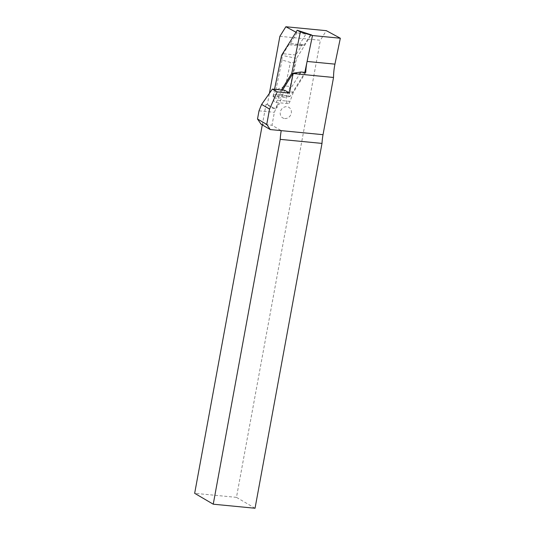 <?xml version="1.0" encoding="UTF-8"?>
<svg xmlns="http://www.w3.org/2000/svg" width="535" height="535" viewBox="0 0 535 535"><rect width="100%" height="100%" fill="white"/><g stroke="black" fill="none" stroke-linecap="round" stroke-linejoin="round"><path stroke-width="0.4" stroke-dasharray="2.67 2.01" d="M262.284 124.896L266.069 104.278L272.475 108.03A11.222 4.808 -84.5 0 0 273.385 108.337A11.222 4.808 -84.5 0 0 277.785 103.91L274.375 112.317L272.007 125.23L281.236 130.634M266.069 104.278L267.386 104.405L269.419 93.331M279.879 36.32L320.358 40.252L326.337 30.676M255.041 508.25L236.463 497.363L320.358 40.252M236.463 497.363L194.666 493.31M301.004 72.004L300.296 73.141L292.959 73.375M295.139 62.889A5.123 2.193 95.5 0 1 295.815 54.978L301.466 45.916A5.123 2.193 95.5 0 1 303.011 44.82A5.123 2.193 95.5 0 1 303.913 45.421L290.278 43.589A5.123 2.193 95.5 0 0 288.826 44.693L283.175 53.747A5.123 2.193 95.5 0 0 282.072 60.027L290.398 62.428L295.139 62.889L290.237 86.463L285.496 86.008L275.866 89.92L274.188 94.434A5.123 2.193 95.5 0 0 273.639 99.59A5.123 2.193 95.5 0 0 275.291 102.392A5.123 2.193 95.5 0 0 277.384 100.152L279.063 95.645L288.693 91.726L300.296 73.141L304.703 73.001L290.017 96.541L288.746 95.852L296.537 58.382L311.223 34.849M305.746 72.466L293.441 92.187L290.024 101.382A5.123 2.193 95.5 0 1 287.93 103.616A5.123 2.193 95.5 0 1 286.272 100.814A5.123 2.193 95.5 0 1 286.827 95.658L290.237 86.463M293.441 92.187L288.693 91.726M299.172 44.96L305.946 34.1L310.206 34.514M303.913 45.421L310.634 34.655M285.496 86.008L290.398 62.428M304.83 72.372L304.703 73.001M295.982 32.214L297.025 32.775L295.708 32.648L305.946 34.1M259.02 110.825L274.375 112.317M261.04 124.16L272.007 125.23M284.694 90.275L279.103 104.037L277.785 103.91M282.072 60.027L275.866 89.92M297.025 32.775L290.278 43.589M267.386 104.405L273.793 108.157A11.222 4.808 -84.5 0 0 274.702 108.465A11.222 4.808 -84.5 0 0 279.103 104.037M279.063 95.645L282.54 90.067M281.41 89.954L276.127 98.427L272.977 96.728L274.522 89.285M290.017 96.541L276.127 98.427M296.537 58.382L281.597 55.265M288.746 95.852L272.977 96.728M284.72 118.536A6.099 5.403 120.4 0 0 291.294 113.159A6.099 5.403 120.4 0 0 286.894 106.719A6.099 5.403 120.4 0 0 280.32 112.096A6.099 5.403 120.4 0 0 284.72 118.536M295.815 54.978L283.175 53.747M286.827 95.658L274.188 94.434M290.024 101.382L277.384 100.152M301.466 45.916L288.826 44.693M273.793 108.157L272.475 108.03M287.93 103.616L275.291 102.392M303.011 44.82L289.736 43.529M274.702 108.465L273.385 108.337"/><path stroke-width="0.8" d="M269.419 93.331L279.879 36.32L285.857 26.75L326.337 30.676L340.334 38.232L334.943 64.14A29.766 12.76 -84.5 0 0 334.656 65.644A29.766 12.76 -84.5 0 0 333.532 77.468L323.033 134.686A29.766 12.76 -84.5 0 0 322.003 143.407L255.041 508.25L213.244 504.197L194.666 493.31L262.284 124.896M282.54 90.067L293.053 73.221L301.004 72.004L305.746 72.466A29.766 12.76 95.5 0 1 306.809 62.943A29.766 12.76 95.5 0 1 307.103 61.445L304.83 72.372M257.516 119.011L259.02 110.825L261.615 104.432L269.553 109.087L266.744 124.421L257.516 119.011L261.04 124.16L270.262 129.57L281.236 130.634A29.766 12.76 -84.5 0 0 280.206 139.354L213.244 504.197M293.053 73.221A29.766 12.76 95.5 0 0 293.053 73.542L333.532 77.468M280.206 139.354L322.003 143.407M310.634 34.655L310.206 34.514M334.943 64.14L307.103 61.445L312.487 35.531L310.695 34.561M293.053 73.542L289.468 93.07L284.694 90.275L272.402 89.084L261.615 104.432M269.553 109.087L277.183 91.88L289.468 93.07M270.262 129.57L266.744 124.421M274.522 89.285L281.597 55.265L297.206 30.248L300.356 31.946L312.487 35.531L340.334 38.232M285.857 26.75L295.982 32.214M277.183 91.88L272.402 89.084M292.959 73.375L291.736 73.409L281.41 89.954M311.223 34.849L297.206 30.248M300.356 31.946L291.736 73.409M281.236 130.634L323.033 134.686"/></g></svg>
